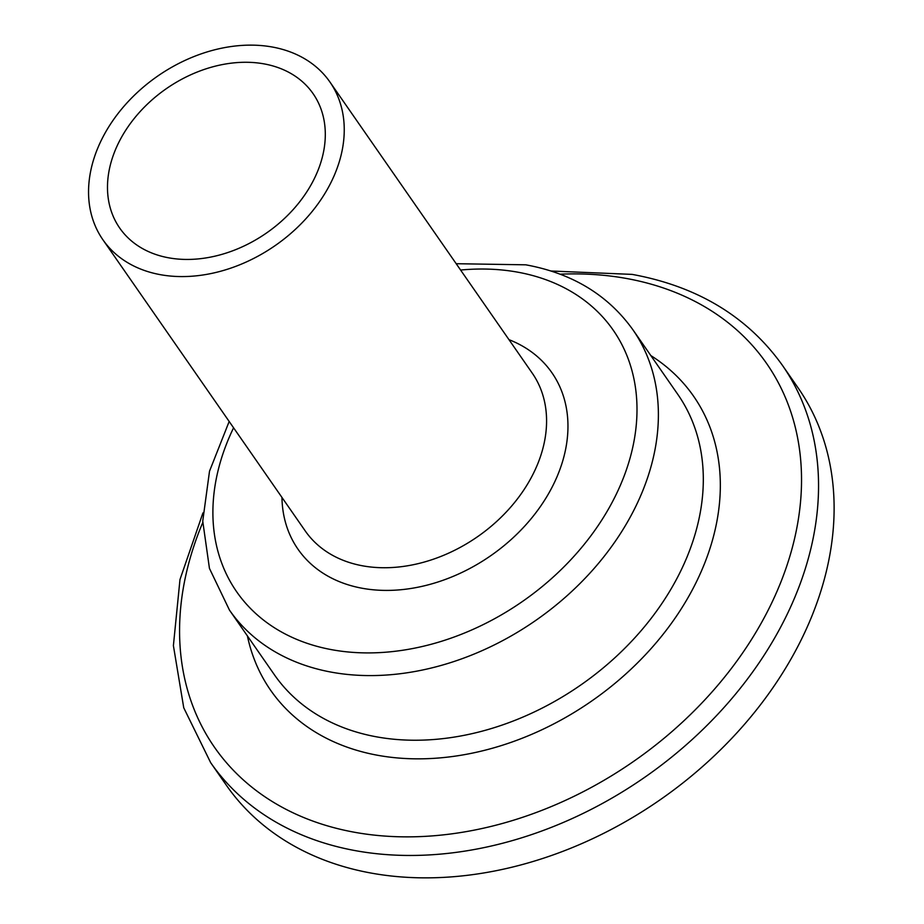 <?xml version="1.0" encoding="UTF-8"?>
<svg xmlns="http://www.w3.org/2000/svg" width="924" height="924" viewBox="0 0 924 924"><rect width="100%" height="100%" fill="white"/><g stroke="black" fill="none" stroke-linecap="round" stroke-linejoin="round"><path stroke-width="1.39" d="M169.265 257.923A117.752 87.849 145.2 0 1 119.704 228.055A117.752 87.849 145.2 0 1 138.207 113.733A117.752 87.849 145.2 0 1 263.525 63.791A117.752 87.849 145.2 0 1 313.086 93.659A117.752 87.849 145.2 0 1 294.583 207.981A117.752 87.849 145.2 0 1 169.265 257.923M271.725 46.916A138.23 103.118 145.2 0 1 329.903 81.982A138.23 103.118 145.2 0 1 308.189 216.17A138.23 103.118 145.2 0 1 161.065 274.798A138.23 103.118 145.2 0 1 102.887 239.732A138.23 103.118 145.2 0 1 124.613 105.544A138.23 103.118 145.2 0 1 271.725 46.916M782.42 365.338L797.99 387.733A348.129 259.713 145.2 0 1 743.277 725.71A348.129 259.713 145.2 0 1 372.765 873.365A348.129 259.713 145.2 0 1 226.23 785.054L210.66 762.658A348.129 259.713 145.2 0 0 357.195 850.969A348.129 259.713 145.2 0 0 727.719 703.314A348.129 259.713 145.2 0 0 782.42 365.338C747.62 316.678 697.528 286.371 632.166 274.393L551.062 271.009M329.903 81.982L532.236 373.134A138.23 103.118 145.2 0 1 510.51 507.334A138.23 103.118 145.2 0 1 363.398 565.962A138.23 103.118 145.2 0 1 305.209 530.896L102.887 239.732M508.974 339.662A154.608 115.338 145.2 0 1 547.782 495.01A154.608 115.338 145.2 0 1 363.063 588.415A154.608 115.338 145.2 0 1 281.959 497.424M460.602 270.039A229.256 171.032 145.2 0 1 516.712 271.991A229.256 171.032 145.2 0 1 616.123 494.548A229.256 171.032 145.2 0 1 333.183 649.953A229.256 171.032 145.2 0 1 233.576 427.8M632.894 329.752A245.634 183.252 145.2 0 1 594.294 568.237A245.634 183.252 145.2 0 1 332.859 672.418A245.634 183.252 145.2 0 1 229.464 610.106L274.382 674.763A245.634 183.252 145.2 0 0 377.777 737.063A245.634 183.252 145.2 0 0 639.223 632.882A245.634 183.252 145.2 0 0 677.823 394.409L632.894 329.752C607.957 294.952 572.245 273.308 525.779 264.818L456.202 263.71M650.842 355.578A257.565 192.146 145.2 0 1 676.368 616.262A257.565 192.146 145.2 0 1 379.002 755.52A257.565 192.146 145.2 0 1 247.401 635.931M560.175 274.185A336.209 250.82 145.2 0 1 625.132 278.24A336.209 250.82 145.2 0 1 770.916 604.619A336.209 250.82 145.2 0 1 355.983 832.524A336.209 250.82 145.2 0 1 202.737 522.58M202.933 512.924L179.984 579.544L173.4 645.633L183.749 707.807L210.66 762.658M229.175 421.471L209.517 471.205L202.737 521.124L209.448 568.41L229.464 610.106"/></g></svg>

